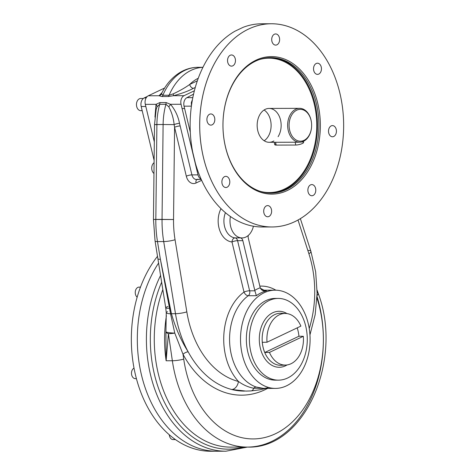 <?xml version="1.0" encoding="UTF-8"?>
<svg xmlns="http://www.w3.org/2000/svg" width="475" height="475" viewBox="0 0 475 475"><rect width="100%" height="100%" fill="white"/><g stroke="black" fill="none" stroke-linecap="round" stroke-linejoin="round"><path stroke-width="0.71" d="M213.821 451.161A111.768 79.171 89.8 0 1 137.204 381.484A111.768 79.171 89.8 0 1 157.552 256.245A111.768 79.171 89.8 0 0 136.652 379.519A111.768 79.171 89.8 0 0 210.835 451.25L216.814 451.232A111.768 79.171 89.8 0 1 143.931 383.972A111.768 79.171 89.8 0 1 158.65 262.978A111.768 79.171 89.8 0 0 144.869 386.899A111.768 79.171 89.8 0 0 221.356 451.036A111.768 79.171 89.8 0 1 144.869 386.899A111.768 79.171 89.8 0 1 158.65 262.978A111.768 79.171 89.8 0 0 143.931 383.972A111.768 79.171 89.8 0 0 216.814 451.232L225.898 451.208L247.416 447.082A107.706 76.291 -90.2 0 1 172.348 360.757A8.128 1.128 -8.2 0 0 183.724 359.124L183.029 354.32A4.067 1.734 151.6 0 1 188.183 351.85A99.578 70.532 -90.2 0 1 175.483 313.702A8.128 1.265 -9.3 0 0 186.829 311.873L175.055 239.732A83.998 59.5 -90.2 0 1 173.541 219.521L174.574 127.27L186.319 176.195L174.574 127.27A4.067 0.908 -13.5 0 1 180.167 125.964L179.508 123.316A4.067 0.837 -14.5 0 0 174.141 124.628L174.574 127.27A4.067 0.908 -13.5 0 1 180.167 125.964L179.508 123.316A4.067 0.837 -14.5 0 0 174.141 124.628C173.488 118.192 171.695 112.237 168.762 106.762L165.917 104.286L159.701 104.304L157.059 106.798L156.168 109.482L154.518 124.587L156.483 124.682M308.245 323.612A49.109 34.788 -90.2 0 1 268.506 387.44A49.109 34.788 -90.2 0 1 249.149 306.826A49.109 34.788 -90.2 0 1 308.245 323.612A49.109 34.788 -90.2 0 1 275.441 388.402A49.109 34.788 -90.2 0 1 240.647 343.55A49.109 34.788 -90.2 0 1 269.295 290.902A49.109 34.788 -90.2 0 1 275.156 290.183A49.109 34.788 -90.2 0 1 308.245 323.612M161.714 93.29L161.583 93.872L162.866 95.261A4.067 2.88 89.8 0 1 162.011 96.526L159.03 95.754L148.319 95.784A6.775 4.798 89.8 0 0 145.314 104.363A6.775 4.798 89.8 0 1 148.319 95.784L164.635 88.018L148.319 95.784L159.03 95.754L162.011 96.526L168.227 96.508A4.067 2.88 89.8 0 0 169.082 95.243L173.286 93.836C179.847 90.755 185.315 87.632 189.685 84.467A4.067 2.719 -115.5 0 0 193.479 88.314C188.248 91.093 181.575 93.557 173.47 95.712L184.062 95.677L194.388 90.767L184.062 95.677A6.775 4.798 89.8 0 0 181.058 104.263L198.01 174.871A6.775 4.798 89.8 0 0 201.121 179.17A6.775 4.798 89.8 0 1 198.01 174.871L191.912 174.889A4.067 0.908 -13.5 0 0 186.319 176.195A10.836 7.677 -90.2 0 0 196.056 183.006A10.836 7.677 -90.2 0 1 186.319 176.195A4.067 0.908 -13.5 0 1 191.912 174.889L180.167 125.964L191.912 174.889L198.01 174.871L181.058 104.263L170.466 104.292C175.073 109.737 178.083 116.078 179.508 123.316C178.083 116.078 175.073 109.737 170.466 104.292A4.067 1.55 -47.2 0 1 168.762 106.762L165.917 104.286L159.701 104.304L157.059 106.798L156.168 109.482M202.967 67.302L197.98 67.313A58.253 41.266 -90.2 0 0 162.866 95.261A58.253 41.266 -90.2 0 1 197.98 67.313C191.769 67.367 185.891 69.017 180.352 72.265C172.567 76.956 166.393 83.885 161.821 93.052L161.583 93.872A4.067 3.96 158.7 0 1 159.03 95.754L162.07 92.56L159.03 95.754A4.067 3.96 158.7 0 0 161.583 93.872L162.866 95.261L169.082 95.243A58.253 41.266 -90.2 0 1 202.95 67.331A58.253 41.266 -90.2 0 0 169.082 95.243L162.866 95.261A4.067 2.88 89.8 0 1 162.011 96.526L168.227 96.508L173.47 95.712C181.575 93.557 188.248 91.093 193.479 88.314L195.278 87.459L193.479 88.314A4.067 2.719 -115.5 0 1 189.685 84.467L197.357 80.815L189.685 84.467C185.315 87.632 179.847 90.755 173.286 93.836A4.067 0.344 -102.4 0 1 173.47 95.712L168.227 96.508A4.067 2.88 89.8 0 0 169.082 95.243L173.286 93.836A4.067 0.344 -102.4 0 1 173.47 95.712L184.062 95.677A6.775 4.798 89.8 0 0 181.058 104.263L170.466 104.292L166.107 102.552L159.897 102.57A4.067 2.88 -90.2 0 1 159.701 104.304A4.067 2.88 -90.2 0 0 159.897 102.57L156.026 104.334A4.067 2.755 -149.2 0 1 157.059 106.798A4.067 2.755 -149.2 0 0 156.026 104.334L154.963 117.093L156.026 104.334L145.314 104.363L154.328 141.894L145.314 104.363L156.026 104.334L159.897 102.57L166.107 102.552L170.466 104.292A4.067 1.55 -47.2 0 1 168.762 106.762C171.695 112.237 173.488 118.192 174.141 124.628L174.574 127.27L173.541 219.521L162.046 219.397L163.109 124.515L174.141 124.628L163.109 124.515A58.253 41.266 -90.2 0 1 165.917 104.286A4.067 2.88 -90.2 0 0 166.107 102.552A4.067 2.88 -90.2 0 1 165.917 104.286A58.253 41.266 -90.2 0 0 163.109 124.515L154.518 124.587L153.455 219.468L155.076 241.074L165.722 307.788A8.128 1.211 171.1 0 1 168.013 306.553M241.627 237.922A16.934 11.994 -90.2 0 1 240.314 237.892A4.067 2.88 -90.2 0 1 242.838 240.647L237.577 240.665A4.067 2.88 89.8 0 0 235.054 237.904L240.314 237.892A4.067 2.88 -90.2 0 1 242.838 240.647L254.897 290.807L249.666 290.825L254.897 290.807L256.352 295.705L254.772 290.362A53.176 37.667 -90.2 0 1 260.223 287.767L260.353 288.212C261.695 290.427 263.72 291.323 266.422 290.914L264.462 290.92L266.422 290.914A49.109 34.788 -90.2 0 0 256.352 295.705L248.271 295.729C246.424 295.521 244.999 294.298 244.007 292.066A4.067 0.908 -13.5 0 1 249.607 290.759L249.666 290.825A4.067 2.88 -90.2 0 1 248.271 295.729C246.424 295.521 244.999 294.298 244.007 292.066A4.067 0.908 -13.5 0 1 249.607 290.759L249.666 290.825A4.067 2.88 -90.2 0 1 248.271 295.729L256.352 295.705A49.109 34.788 -90.2 0 1 266.422 290.914L265.436 290.973L260.353 288.212L248.288 238.052A4.067 2.88 -90.2 0 1 248.294 235.428A4.067 2.88 -90.2 0 0 248.288 238.052L260.223 287.767A53.176 37.667 -90.2 0 0 254.772 290.362L242.838 240.647L237.577 240.665L249.607 290.759L237.577 240.665A4.067 0.908 -13.5 0 0 231.984 241.971L244.007 292.066A53.242 37.715 -90.2 0 0 238.438 381.467A91.449 64.778 -90.2 0 1 186.829 311.873L175.055 239.732A83.998 59.5 -90.2 0 1 173.541 219.521L153.455 219.468L155.83 219.414L156.893 124.533A58.253 41.266 -90.2 0 1 159.701 104.304A58.253 41.266 -90.2 0 0 156.893 124.533L154.518 124.587M242.042 237.933A16.934 11.994 -90.2 0 1 230.417 216.529A16.934 11.994 -90.2 0 0 233.777 233.314A16.934 11.994 -90.2 0 0 245.848 237.049A16.934 11.994 -90.2 0 0 253.412 226.225A16.934 11.994 -90.2 0 1 245.848 237.049A16.934 11.994 -90.2 0 1 242.042 237.933L241.205 237.933A16.934 11.994 -90.2 0 1 240.314 237.892L235.054 237.904A16.934 11.994 -90.2 0 1 225.435 212.711A16.934 11.994 -90.2 0 0 235.054 237.904A4.067 2.862 -84.1 0 0 231.984 241.971A4.067 2.862 -84.1 0 1 235.054 237.904A4.067 2.88 89.8 0 1 237.577 240.665A4.067 0.908 -13.5 0 0 231.984 241.971A21.001 14.873 -90.2 0 1 219.551 229.864A21.001 14.873 -90.2 0 1 220.988 208.662A21.001 14.873 -90.2 0 0 219.551 229.864A21.001 14.873 -90.2 0 0 231.984 241.971L244.007 292.066A53.242 37.715 -90.2 0 0 238.438 381.467C243.081 384.887 248.193 387.149 253.769 388.253L265.513 388.431L253.769 388.253A4.133 2.832 -70.8 0 1 256.09 387.006A49.109 34.788 -90.2 0 1 229.817 345.123A49.109 34.788 -90.2 0 1 248.271 295.729A49.109 34.788 -90.2 0 0 229.817 345.123A49.109 34.788 -90.2 0 0 256.09 387.006L263.732 388.437L275.441 388.402M201.649 180.346L196.056 183.006A4.067 2.719 -115.5 0 1 196.888 179.502A4.067 2.719 -115.5 0 0 196.056 183.006L201.649 180.346M197.998 179.146A6.775 4.798 -90.2 0 1 196.478 179.502A6.775 4.798 -90.2 0 1 191.912 174.889A6.775 4.798 -90.2 0 0 196.478 179.502L201.257 179.491M259.831 286.134A53.242 37.715 -90.2 0 1 275.874 290.189A53.242 37.715 -90.2 0 0 259.831 286.134M300.366 218.619L310.899 251.305A8.128 2.357 -17.9 0 1 308.904 253.781L298.009 219.99L308.904 253.781A91.449 64.778 -90.2 0 1 309.231 328.552A91.449 64.778 -90.2 0 0 308.904 253.781A8.128 2.357 -17.9 0 0 310.899 251.305A8.128 2.357 -17.9 0 0 308.406 250.444M264.207 290.213A49.109 34.788 -90.2 0 0 262.301 290.296A49.109 34.788 -90.2 0 1 264.207 290.213L275.156 290.183M189.685 84.467A50.124 35.506 -90.2 0 1 198.277 78.238A50.124 35.506 -90.2 0 0 189.685 84.467M265.828 388.431L259.991 389.797L251.103 390.919L245.961 391.097L250.919 390.919A8.128 3.942 -93.8 0 0 251.103 390.919A8.128 3.942 -93.8 0 1 250.919 390.919L245.961 391.097L231.675 389.482A99.578 70.532 -90.2 0 1 188.183 351.85A99.578 70.532 -90.2 0 1 175.483 313.702L163.703 241.561A8.128 1.265 -9.3 0 0 175.055 239.732A8.128 1.265 -9.3 0 1 163.703 241.561A92.126 65.253 -90.2 0 1 162.046 219.397L163.109 124.515L156.893 124.533L155.83 219.414A92.126 65.253 -90.2 0 0 157.486 241.579A8.128 1.265 170.7 0 1 155.076 241.074A8.128 1.265 170.7 0 0 157.486 241.579A92.126 65.253 -90.2 0 1 155.83 219.414L162.046 219.397A92.126 65.253 -90.2 0 0 163.703 241.561L157.486 241.579L160.384 259.303A8.128 1.265 170.7 0 1 157.973 258.798A8.128 1.265 170.7 0 0 160.384 259.303L169.634 308.216A8.128 1.211 171.1 0 1 165.722 307.788L166.256 312.698A8.128 1.585 176.1 0 1 167.562 311.725M244.5 391.103L231.675 389.482A99.578 70.532 -90.2 0 0 244.5 391.103A99.578 70.532 -90.2 0 1 231.675 389.482A8.128 5.641 -75.5 0 0 238.438 381.467A91.449 64.778 -90.2 0 1 186.829 311.873A8.128 1.265 -9.3 0 1 175.483 313.702L171.451 313.714L160.384 259.303L170.549 313.797A8.128 1.585 176.1 0 1 166.256 312.698L165.941 331.71A8.128 1.003 -177.5 0 1 165.947 331.687A8.128 1.003 -177.5 0 1 165.947 331.687A8.128 8.128 0 0 0 165.941 331.752A8.128 2.518 2.3 0 0 168.423 333.682A8.128 1.128 -8.2 0 0 174.776 333.106A8.128 1.003 -177.5 0 1 165.941 331.71A8.128 1.003 -177.5 0 0 174.776 333.106L170.549 313.797A8.128 1.585 176.1 0 1 166.256 312.698M268.025 387.784L263.732 388.437L256.09 387.006A4.133 2.832 -70.8 0 0 253.769 388.253A8.128 3.942 -93.8 0 1 251.103 390.919A8.128 3.942 -93.8 0 0 253.769 388.253C248.193 387.149 243.081 384.887 238.438 381.467A8.128 5.641 -75.5 0 1 231.675 389.482A99.578 70.532 -90.2 0 1 188.183 351.85C180.951 340.385 175.37 327.673 171.451 313.714L160.384 259.303L157.486 241.579L163.703 241.561L175.483 313.702L171.451 313.714C175.37 327.673 180.951 340.385 188.183 351.85A4.067 1.734 151.6 0 0 183.029 354.32L174.776 333.106L170.549 313.797A4.067 0.517 169.1 0 1 171.451 313.714A4.067 0.517 169.1 0 0 170.549 313.797L169.634 308.216A8.128 1.211 171.1 0 1 165.722 307.788M243.259 447.094A109.737 77.734 -90.2 0 1 164.344 402.105A109.737 77.734 -90.2 0 1 161.696 282.097A109.737 77.734 -90.2 0 0 164.344 402.105A109.737 77.734 -90.2 0 0 243.259 447.094M230.856 447.129A107.706 76.291 -90.2 0 1 162.866 289.512A107.706 76.291 -90.2 0 0 230.856 447.129L247.404 447.082A107.706 76.291 -90.2 0 1 172.348 360.757A8.128 1.128 -8.2 0 0 183.724 359.124A99.578 70.532 -90.2 0 0 274.71 434.085A99.578 70.532 -90.2 0 0 316.968 298.122A99.578 70.532 -90.2 0 1 274.71 434.085A99.578 70.532 -90.2 0 1 183.724 359.124L183.029 354.32L174.776 333.106A8.128 1.128 -8.2 0 1 168.423 333.682L166.131 360.774A107.706 76.291 -90.2 0 1 166.41 315.733A107.706 76.291 -90.2 0 0 166.131 360.774L172.348 360.757L168.423 333.682L172.348 360.757L166.131 360.774L165.912 332.506L166.131 360.774L168.423 333.682A8.128 2.518 2.3 0 1 165.941 331.752A8.128 2.518 2.3 0 1 165.941 331.722M160.627 275.334A111.768 79.171 89.8 0 0 155.462 391.151A111.768 79.171 89.8 0 0 225.898 451.208A111.768 79.171 89.8 0 1 155.462 391.151A111.768 79.171 89.8 0 1 160.627 275.334M267.544 388.425A103.639 73.411 -90.2 0 1 183.029 354.32A103.639 73.411 -90.2 0 0 267.544 388.425M317.116 292.659A8.128 2.488 161 0 1 318.22 293.413A8.128 2.488 161 0 1 317.068 295.444A8.128 2.488 161 0 0 318.22 293.413C343.36 359.664 304.742 449.285 247.404 447.082A107.706 76.291 -90.2 0 0 317.033 296.566M141.188 106.513L154.12 160.384L141.188 106.513A6.775 4.798 -90.2 0 1 144.192 97.933L146.134 97.927L144.192 97.933L147.333 96.437L144.192 97.933A6.775 4.798 -90.2 0 0 141.188 106.513L145.831 106.501L141.188 106.513M264.088 109.998A16.934 11.994 -90.2 0 1 271.112 125.358A16.934 11.994 -90.2 0 1 264.177 140.76M303.976 140.363A15.918 11.275 89.8 0 0 307.794 113.329A15.918 11.275 89.8 0 0 289.299 122.134A15.918 11.275 89.8 0 0 303.976 140.363A15.918 11.275 89.8 0 0 307.794 113.329A15.918 11.275 89.8 0 0 289.299 122.134A15.918 11.275 89.8 0 0 303.976 140.363M303.489 141.324A16.934 11.994 89.8 0 0 307.551 112.569A16.934 11.994 89.8 0 0 287.874 121.933A16.934 11.994 89.8 0 0 303.489 141.324A16.934 11.994 89.8 0 0 311.469 122.52A16.934 11.994 89.8 0 0 299.588 108.342A16.934 11.994 89.8 0 0 287.642 125.311A16.934 11.994 89.8 0 0 299.689 142.209A16.934 11.994 89.8 0 0 303.489 141.324M225.542 147.309A68.756 48.699 -90.2 0 1 281.182 57.956A68.756 48.699 -90.2 0 1 308.275 170.81A68.756 48.699 -90.2 0 1 225.542 147.309A68.756 48.699 -90.2 0 1 281.182 57.956A68.756 48.699 -90.2 0 1 308.275 170.81A68.756 48.699 -90.2 0 1 225.542 147.309M286.36 189.555A67.741 47.981 -90.2 0 1 225.506 146.983A67.741 47.981 -90.2 0 1 255.538 61.168A67.741 47.981 -90.2 0 1 316.386 103.734A67.741 47.981 -90.2 0 1 286.36 189.555A67.741 47.981 -90.2 0 1 271.148 193.099A67.741 47.981 -90.2 0 1 222.965 125.501A67.741 47.981 -90.2 0 1 270.75 57.623A67.741 47.981 -90.2 0 1 318.274 114.332A67.741 47.981 -90.2 0 1 286.36 189.555M270.049 57.629A67.741 47.981 -90.2 0 1 317.52 125.222A67.741 47.981 -90.2 0 1 270.441 193.093A67.741 47.981 -90.2 0 0 284.952 189.555A67.741 47.981 -90.2 0 0 316.92 114.831A67.741 47.981 -90.2 0 0 270.049 57.629M259.629 59.5A67.195 47.601 -90.2 0 1 316.754 125.228A67.195 47.601 -90.2 0 1 260.015 191.283A67.195 47.601 -90.2 0 0 316.754 125.228A67.195 47.601 -90.2 0 0 259.629 59.5M271.219 213.655A5.587 3.96 89.8 0 0 267.651 205.598A5.587 3.96 89.8 0 0 264.112 208.703A5.587 3.96 89.8 0 0 267.68 216.778A5.587 3.96 89.8 0 0 271.219 213.655M315.382 192.642A5.587 3.96 89.8 0 0 311.814 184.579A5.587 3.96 89.8 0 0 308.085 191.953A5.587 3.96 89.8 0 0 311.849 195.753A5.587 3.96 89.8 0 0 315.382 192.642M336.021 133.671A5.587 3.96 89.8 0 0 332.458 125.596A5.587 3.96 89.8 0 0 328.617 129.912A5.587 3.96 89.8 0 0 330.719 136.188A5.587 3.96 89.8 0 0 332.488 136.77A5.587 3.96 89.8 0 0 336.021 133.671M321.035 71.28A5.587 3.96 89.8 0 0 317.478 63.199A5.587 3.96 89.8 0 0 313.536 68.798A5.587 3.96 89.8 0 0 317.508 74.373A5.587 3.96 89.8 0 0 318.761 74.082A5.587 3.96 89.8 0 0 321.035 71.28M279.217 42.008A5.587 3.96 89.8 0 0 275.648 33.939A5.587 3.96 89.8 0 0 271.706 39.538A5.587 3.96 89.8 0 0 275.684 45.113A5.587 3.96 89.8 0 0 279.217 42.008A5.587 3.96 89.8 0 0 275.411 33.951A5.587 3.96 89.8 0 0 272.377 42.619A5.587 3.96 89.8 0 0 279.217 42.008M235.25 58.763A5.587 3.96 89.8 0 0 231.485 54.958A5.587 3.96 89.8 0 0 227.543 60.557A5.587 3.96 89.8 0 0 231.515 66.138A5.587 3.96 89.8 0 0 235.25 58.763A5.587 3.96 89.8 0 0 228.523 56.852A5.587 3.96 89.8 0 0 230.725 66.025A5.587 3.96 89.8 0 0 235.25 58.763M214.409 122.016A5.587 3.96 89.8 0 0 212.61 114.528A5.587 3.96 89.8 0 0 210.847 113.947A5.587 3.96 89.8 0 0 206.904 119.546A5.587 3.96 89.8 0 0 210.876 125.121A5.587 3.96 89.8 0 0 214.409 122.016M229.395 184.401A5.587 3.96 89.8 0 0 225.827 176.344A5.587 3.96 89.8 0 0 224.568 176.635A5.587 3.96 89.8 0 0 221.938 182.839A5.587 3.96 89.8 0 0 225.857 187.518A5.587 3.96 89.8 0 0 229.395 184.401M273.879 140.944A16.934 11.994 -90.2 0 1 257.794 130.773A16.934 11.994 -90.2 0 1 263.423 110.473A16.934 11.994 -90.2 0 1 278.564 114.885A16.934 11.994 -90.2 0 1 278.089 136.693M264.112 208.703A5.587 3.96 89.8 0 0 267.924 216.766A5.587 3.96 89.8 0 0 270.958 208.092A5.587 3.96 89.8 0 0 264.112 208.703M308.085 191.953A5.587 3.96 89.8 0 0 314.806 193.859A5.587 3.96 89.8 0 0 312.603 184.686A5.587 3.96 89.8 0 0 308.085 191.953M330.719 136.188A5.587 3.96 89.8 0 0 336.425 130.827A5.587 3.96 89.8 0 0 330.273 126.528A5.587 3.96 89.8 0 0 330.719 136.188M318.761 74.082A5.587 3.96 89.8 0 0 320.103 64.594A5.587 3.96 89.8 0 0 313.607 67.682A5.587 3.96 89.8 0 0 318.761 74.082M212.61 114.528A5.587 3.96 89.8 0 0 206.91 119.884A5.587 3.96 89.8 0 0 213.061 124.189A5.587 3.96 89.8 0 0 212.61 114.528M224.568 176.635A5.587 3.96 89.8 0 0 223.232 186.123A5.587 3.96 89.8 0 0 229.722 183.035A5.587 3.96 89.8 0 0 224.568 176.635M339.827 92.916A101.608 71.974 89.8 0 0 217.568 58.188A101.608 71.974 89.8 0 0 257.604 224.966A101.608 71.974 89.8 0 0 339.827 92.916A101.608 71.974 89.8 0 0 271.373 23.75A101.608 71.974 89.8 0 0 248.55 29.07A101.608 71.974 89.8 0 0 200.676 141.894A101.608 71.974 89.8 0 0 271.961 226.967A101.608 71.974 89.8 0 0 339.827 92.916M266.588 23.988A101.608 71.974 -90.2 0 0 243.117 27.324L234.941 31.213L243.117 27.324A101.608 71.974 -90.2 0 1 261.808 23.78L271.373 23.75M267.182 226.753A101.608 71.974 89.8 0 1 195.439 163.495L192.69 152.042A101.608 71.974 89.8 0 1 234.941 31.213A101.608 71.974 89.8 0 0 192.69 152.042L195.439 163.495A101.608 71.974 89.8 0 0 262.396 226.991L271.961 226.967M193.58 94.115L186.895 97.666L192.82 97.648L186.895 97.666A6.775 4.798 89.8 0 0 184.045 106.168L191.401 106.145L184.045 106.168L190.303 132.228M192.458 99.536L191.33 102.588L191.425 105.996L191.33 102.588L192.458 99.536M140.368 287.434A5.421 3.836 -90.2 0 0 135.601 290.249A5.421 3.836 -90.2 0 0 137.156 297.219A5.421 3.836 -90.2 0 1 135.642 290.13A5.421 3.836 -90.2 0 1 139.068 287.12L140.493 287.114M136.414 378.646L135.339 378.652A5.421 3.836 -90.2 0 1 131.688 374.959A5.421 3.836 -90.2 0 1 134.027 368.125A5.421 3.836 -90.2 0 0 131.664 374.87A5.421 3.836 -90.2 0 0 136.367 378.45M175.423 439.571L173.096 439.577A5.421 3.836 -90.2 0 1 171.386 439.013A5.421 3.836 -90.2 0 1 169.272 434.767A5.421 3.836 -90.2 0 0 174.717 439.072M142.185 110.675L140.796 110.675A6.098 4.317 -90.2 0 1 136.515 105.575A6.098 4.317 -90.2 0 1 139.389 98.806A6.098 4.317 -90.2 0 1 140.76 98.485L143.331 98.479M142.114 110.378A6.098 4.317 -90.2 0 1 136.681 106.495A6.098 4.317 -90.2 0 1 139.389 98.806M153.971 173.482A6.098 4.317 -90.2 0 1 151.947 170.074A6.098 4.317 -90.2 0 1 154.096 162.676A6.098 4.317 -90.2 0 0 151.947 170.074A6.098 4.317 -90.2 0 0 153.971 173.482M285.891 365.055A25.81 18.282 89.8 0 1 269.462 352.42L264.753 352.503A26.036 18.442 89.8 0 1 262.307 342.315A26.036 18.442 89.8 0 0 264.753 352.503L298.929 336.241A26.036 18.442 89.8 0 0 297.178 327.875A26.036 18.442 89.8 0 1 298.929 336.241L303.329 336.3A25.81 18.282 89.8 0 1 291.044 363.725A25.81 18.282 89.8 0 1 269.462 352.42L303.329 336.3A25.81 18.282 89.8 0 1 285.891 365.055L281.313 365.293A26.036 18.442 -90.2 0 1 262.455 343.965A26.036 18.442 -90.2 0 1 274.663 314.604A26.036 18.442 -90.2 0 1 281.158 313.257A26.036 18.442 -90.2 0 0 274.663 314.604A26.036 18.442 -90.2 0 0 262.455 343.965A26.036 18.442 -90.2 0 0 281.313 365.293M279.3 314.806A25.81 18.282 89.8 0 0 267.015 342.226L262.307 342.315L267.015 342.226A25.81 18.282 89.8 0 1 279.3 314.806A25.81 18.282 89.8 0 1 300.883 326.111A25.81 18.282 89.8 0 0 285.736 313.47A25.81 18.282 89.8 0 0 279.3 314.806M272.763 312.752A27.995 19.831 -90.2 0 1 286.965 313.583A27.995 19.831 -90.2 0 0 272.763 312.752A27.995 19.831 -90.2 0 0 260.644 349.368A27.995 19.831 -90.2 0 0 287.114 364.931A27.995 19.831 -90.2 0 1 260.644 349.368A27.995 19.831 -90.2 0 1 272.763 312.752M297.219 327.857A27.995 19.831 -90.2 0 1 297.724 329.597A27.995 19.831 -90.2 0 0 297.219 327.857M269.04 300.562A40.862 28.945 89.8 0 0 250.925 352.331A40.862 28.945 89.8 0 0 287.63 378.011A40.862 28.945 89.8 0 0 305.746 326.236A40.862 28.945 89.8 0 0 269.04 300.562M287.63 378.011A40.862 28.945 89.8 0 0 306.886 332.631A40.862 28.945 89.8 0 0 278.219 298.419A40.862 28.945 89.8 0 0 249.393 339.37A40.862 28.945 89.8 0 0 278.457 380.148A40.862 28.945 89.8 0 0 287.63 378.011M278.219 298.419L275.179 298.431A40.862 28.945 89.8 0 0 246.353 339.376A40.862 28.945 89.8 0 0 275.417 380.154L278.457 380.148M300.883 326.111L267.015 342.226L300.883 326.111M269.462 352.42L303.329 336.3L298.929 336.241L264.753 352.503L269.462 352.42M302.177 142.007A4.744 1.063 166.5 0 1 302.343 143.509A4.744 1.063 166.5 0 1 295.812 145.035L276.207 145.095A4.744 1.063 166.5 0 1 275.868 143.676M303.359 141.384L303.602 142.417A4.744 1.063 166.5 0 1 300.93 144.073A4.744 1.063 166.5 0 1 295.812 145.035L295.135 142.227L295.812 145.035L276.207 145.095L275.536 142.28L276.207 145.095A4.744 1.063 166.5 0 1 274.782 144.685L274.206 142.286M310.899 251.305L315.661 271.837L317.11 293.277L315.174 314.64L309.943 334.934M318.22 293.413L317.11 290.178M299.588 108.342L269.105 108.431M299.689 142.209L269.206 142.298M285.736 313.47L281.158 313.257M184.609 108.52L182.685 108.526"/></g></svg>
